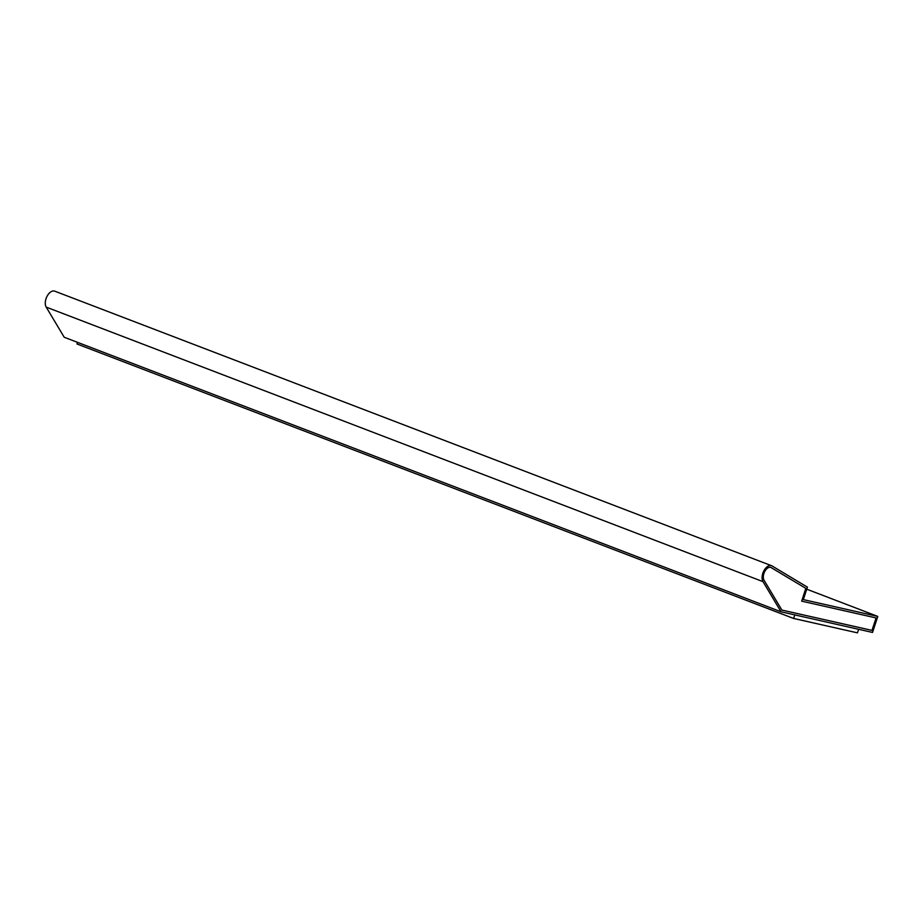 <?xml version="1.0" encoding="UTF-8"?>
<svg xmlns="http://www.w3.org/2000/svg" width="924" height="924" viewBox="0 0 924 924"><rect width="100%" height="100%" fill="white"/><g stroke="black" fill="none" stroke-linecap="round" stroke-linejoin="round"><path stroke-width="1.39" d="M872.533 632.443L781.034 611.792L763.016 581.658A9.39 5.417 -69 0 1 763.929 570.72A9.39 5.417 -69 0 1 771.517 565.696A9.39 5.417 -69 0 1 772.014 565.927L807.426 587.144L803.326 599.607L877.8 616.412L872.533 632.443M771.517 565.696L54.712 291.152A9.39 5.417 -69 0 0 47.112 296.177A9.39 5.417 -69 0 0 46.2 307.114L64.218 337.248L781.034 611.792M806.744 589.2L877.8 616.412M77.489 342.33L76.946 343.959L793.624 618.456L857.46 632.848L858.627 629.302M805.867 588.38L801.674 601.154L876.148 617.948L872.048 630.422L781.889 610.083L764.044 580.214A7.519 4.331 -69 0 1 764.772 571.471A7.519 4.331 -69 0 1 770.847 567.44A7.519 4.331 -69 0 1 771.24 567.636L805.867 588.38L771.17 567.613A7.519 4.331 111 0 0 770.812 567.428M801.674 601.154L805.797 588.357M781.889 610.071L871.979 630.387L876.079 617.937M793.624 618.456L794.79 614.899M46.2 307.114L763.016 581.658"/></g></svg>
